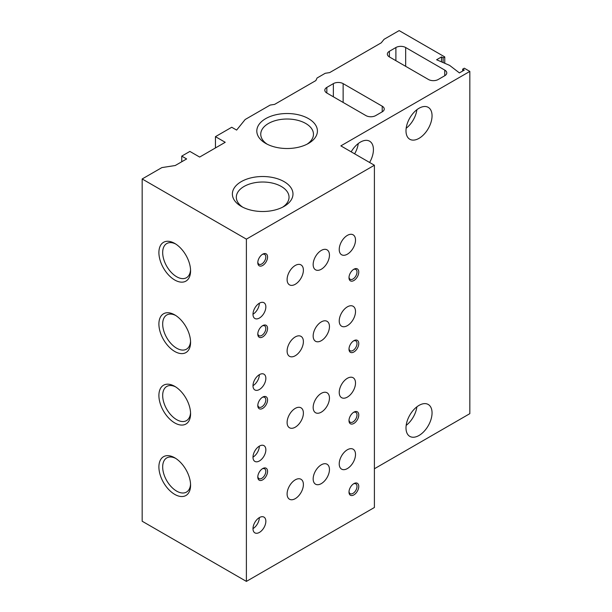 <?xml version="1.0" encoding="UTF-8"?>
<svg xmlns="http://www.w3.org/2000/svg" width="612" height="612" viewBox="0 0 612 612"><rect width="100%" height="100%" fill="white"/><g stroke="black" fill="none" stroke-linecap="round" stroke-linejoin="round"><path stroke-width="0.92" d="M295.252 498.658A11.513 6.648 -60 0 1 289.491 499.231A11.513 6.648 -60 0 1 289.491 485.928A11.513 6.648 -60 0 1 301.012 479.28A11.513 6.648 -60 0 1 302.772 488.514A11.513 6.648 -60 0 1 295.252 498.658M295.252 284.282A11.513 6.648 -60 0 1 289.491 284.848A11.513 6.648 -60 0 1 289.491 271.552A11.513 6.648 -60 0 1 301.012 264.904A11.513 6.648 -60 0 1 302.772 274.13A11.513 6.648 -60 0 1 295.252 284.282M295.252 355.74A11.513 6.648 -60 0 1 289.491 356.306A11.513 6.648 -60 0 1 289.491 343.011A11.513 6.648 -60 0 1 301.012 336.363A11.513 6.648 -60 0 1 302.772 345.589A11.513 6.648 -60 0 1 295.252 355.74M295.252 427.199A11.513 6.648 -60 0 1 289.491 427.765A11.513 6.648 -60 0 1 289.491 414.469A11.513 6.648 -60 0 1 301.012 407.822A11.513 6.648 -60 0 1 302.772 417.047A11.513 6.648 -60 0 1 295.252 427.199M347.364 468.57A11.513 6.648 -60 0 1 341.611 469.144A11.513 6.648 -60 0 1 341.611 455.841A11.513 6.648 -60 0 1 353.124 449.193A11.513 6.648 -60 0 1 354.891 458.419A11.513 6.648 -60 0 1 347.364 468.57M347.364 254.194A11.513 6.648 -60 0 1 341.611 254.76A11.513 6.648 -60 0 1 341.611 241.465A11.513 6.648 -60 0 1 353.124 234.817A11.513 6.648 -60 0 1 354.891 244.043A11.513 6.648 -60 0 1 347.364 254.194M347.364 325.653A11.513 6.648 -60 0 1 341.611 326.219A11.513 6.648 -60 0 1 341.611 312.923A11.513 6.648 -60 0 1 353.124 306.275A11.513 6.648 -60 0 1 354.891 315.501A11.513 6.648 -60 0 1 347.364 325.653M347.364 397.112A11.513 6.648 -60 0 1 341.611 397.678A11.513 6.648 -60 0 1 341.611 384.382A11.513 6.648 -60 0 1 353.124 377.734A11.513 6.648 -60 0 1 354.891 386.96A11.513 6.648 -60 0 1 347.364 397.112M267.176 144.195A26.362 15.216 180 0 1 260.75 134.235A26.362 15.216 180 0 1 277.022 120.174A26.362 15.216 180 0 1 305.748 123.479A26.362 15.216 180 0 1 313.466 134.235A26.362 15.216 180 0 1 307.048 144.195M242.742 207.193A26.362 15.216 180 0 1 236.324 197.232A26.362 15.216 180 0 1 252.595 183.172A26.362 15.216 180 0 1 281.321 186.476A26.362 15.216 180 0 1 289.04 197.232A26.362 15.216 180 0 1 282.614 207.193M321.308 483.61A11.513 6.648 -60 0 1 315.547 484.184A11.513 6.648 -60 0 1 315.547 470.888A11.513 6.648 -60 0 1 327.068 464.24A11.513 6.648 -60 0 1 328.835 473.466A11.513 6.648 -60 0 1 321.308 483.61M443.126 57.865L444.756 56.924L399.154 30.6L384.084 39.298L381.238 42.825L329.669 72.599L325.217 73.287L317.077 77.992L315.884 80.555L274.62 104.377L270.175 105.065L245.16 119.508L236.622 130.081L231.734 127.258L215.455 136.66L225.224 142.298L199.657 157.062L189.881 151.424L181.741 156.121L186.629 158.944L175.223 165.523L161.882 167.589L142.168 178.972L246.391 239.147L374.399 165.24L340.853 145.87L469.832 71.405L464.294 68.207L462.664 69.148L464.294 70.089L459.413 72.912L449.636 65.392L436.608 59.746L441.497 56.924L443.126 57.865L443.126 62.569M444.756 63.273L444.756 56.924M215.455 147.943L215.455 136.66M181.741 161.767L181.741 156.121M246.391 239.147L246.391 581.4L142.168 521.225L142.168 178.972M174.741 422.923A22.407 12.936 -120 0 0 190.577 413.781A22.407 12.936 -120 0 0 174.741 386.34A22.407 12.936 -120 0 0 158.898 395.482A22.407 12.936 -120 0 0 174.741 422.923M174.741 351.464A22.407 12.936 -120 0 0 190.577 342.322A22.407 12.936 -120 0 0 174.741 314.882A22.407 12.936 -120 0 0 158.898 324.023A22.407 12.936 -120 0 0 174.741 351.464M174.741 280.005A22.407 12.936 -120 0 0 190.577 270.856A22.407 12.936 -120 0 0 174.741 243.423A22.407 12.936 -120 0 0 158.898 252.565A22.407 12.936 -120 0 0 174.741 280.005M174.741 494.389A22.407 12.936 -120 0 0 190.577 485.239A22.407 12.936 -120 0 0 174.741 457.799A22.407 12.936 -120 0 0 158.898 466.948A22.407 12.936 -120 0 0 174.741 494.389M262.678 336.937A6.908 3.986 -60 0 1 257.797 334.114A6.908 3.986 -60 0 1 262.678 325.653A6.908 3.986 -60 0 1 267.566 328.468A6.908 3.986 -60 0 1 262.678 336.937M353.881 351.977A6.908 3.986 -60 0 1 348.993 349.154A6.908 3.986 -60 0 1 353.881 340.693A6.908 3.986 -60 0 1 358.762 343.516A6.908 3.986 -60 0 1 353.881 351.977M262.678 408.395A6.908 3.986 -60 0 1 257.797 405.572A6.908 3.986 -60 0 1 262.678 397.112A6.908 3.986 -60 0 1 267.566 399.927A6.908 3.986 -60 0 1 262.678 408.395M353.881 423.435A6.908 3.986 -60 0 1 348.993 420.62A6.908 3.986 -60 0 1 353.881 412.151A6.908 3.986 -60 0 1 358.762 414.974A6.908 3.986 -60 0 1 353.881 423.435M353.881 280.518A6.908 3.986 -60 0 1 348.993 277.695A6.908 3.986 -60 0 1 353.881 269.234A6.908 3.986 -60 0 1 358.762 272.057A6.908 3.986 -60 0 1 353.881 280.518M262.678 265.47A6.908 3.986 -60 0 1 257.797 262.655A6.908 3.986 -60 0 1 262.678 254.194A6.908 3.986 -60 0 1 267.566 257.009A6.908 3.986 -60 0 1 262.678 265.47M262.678 479.854A6.908 3.986 -60 0 1 257.797 477.031A6.908 3.986 -60 0 1 262.678 468.57A6.908 3.986 -60 0 1 267.566 471.393A6.908 3.986 -60 0 1 262.678 479.854M259.427 460.951A9.096 5.256 -60 0 1 254.875 461.402A9.096 5.256 -60 0 1 254.875 450.899A9.096 5.256 -60 0 1 263.971 445.643A9.096 5.256 -60 0 1 265.363 452.934A9.096 5.256 -60 0 1 259.427 460.951M259.427 389.492A9.096 5.256 -60 0 1 254.875 389.943A9.096 5.256 -60 0 1 254.875 379.44A9.096 5.256 -60 0 1 263.971 374.184A9.096 5.256 -60 0 1 265.363 381.475A9.096 5.256 -60 0 1 259.427 389.492M259.427 318.033A9.096 5.256 -60 0 1 254.875 318.485A9.096 5.256 -60 0 1 254.875 307.981A9.096 5.256 -60 0 1 263.971 302.726A9.096 5.256 -60 0 1 265.363 310.016A9.096 5.256 -60 0 1 259.427 318.033M321.308 412.151A11.513 6.648 -60 0 1 315.547 412.725A11.513 6.648 -60 0 1 315.547 399.429A11.513 6.648 -60 0 1 327.068 392.782A11.513 6.648 -60 0 1 328.835 402.007A11.513 6.648 -60 0 1 321.308 412.151M321.308 340.693A11.513 6.648 -60 0 1 315.547 341.267A11.513 6.648 -60 0 1 315.547 327.971A11.513 6.648 -60 0 1 327.068 321.323A11.513 6.648 -60 0 1 328.835 330.549A11.513 6.648 -60 0 1 321.308 340.693M321.308 269.234A11.513 6.648 -60 0 1 315.547 269.808A11.513 6.648 -60 0 1 315.547 256.505A11.513 6.648 -60 0 1 327.068 249.857A11.513 6.648 -60 0 1 328.835 259.09A11.513 6.648 -60 0 1 321.308 269.234M353.881 494.894A6.908 3.986 -60 0 1 348.993 492.079A6.908 3.986 -60 0 1 353.881 483.618A6.908 3.986 -60 0 1 358.762 486.433A6.908 3.986 -60 0 1 353.881 494.894M259.427 532.409A9.096 5.256 -60 0 1 254.875 532.861A9.096 5.256 -60 0 1 254.875 522.357A9.096 5.256 -60 0 1 263.971 517.109A9.096 5.256 -60 0 1 265.363 524.392A9.096 5.256 -60 0 1 259.427 532.409M246.391 581.4L374.399 507.493L374.399 165.24M351.181 151.837A18.429 10.641 -60 0 1 369.61 141.204A18.429 10.641 -60 0 1 369.61 162.478M419.021 138.35A18.429 10.641 -60 0 1 409.811 139.268A18.429 10.641 -60 0 1 409.811 117.986A18.429 10.641 -60 0 1 428.232 107.352A18.429 10.641 -60 0 1 431.062 122.117A18.429 10.641 -60 0 1 419.021 138.35M419.021 435.476A18.429 10.641 -60 0 1 409.811 436.387A18.429 10.641 -60 0 1 409.811 415.112A18.429 10.641 -60 0 1 428.232 404.471A18.429 10.641 -60 0 1 431.062 419.235A18.429 10.641 -60 0 1 419.021 435.476M374.399 468.761L469.832 413.658L469.832 71.405M462.664 71.03L462.664 69.148M441.497 61.866L441.497 56.924M382.217 106.197L343.133 83.63A6.908 3.986 0 0 0 333.356 83.63L326.846 87.394A6.908 3.986 0 0 0 324.819 90.209A6.908 3.986 0 0 0 326.846 93.032L365.93 115.599A6.908 3.986 0 0 0 375.699 115.599L382.217 111.835A6.908 3.986 0 0 0 384.244 109.02A6.908 3.986 0 0 0 382.217 106.197L382.217 111.835M444.756 75.735A6.908 3.986 0 0 0 446.775 72.912A6.908 3.986 0 0 0 444.756 70.089L405.672 47.522A6.908 3.986 0 0 0 395.895 47.522L389.385 51.286A6.908 3.986 0 0 0 387.358 54.108A6.908 3.986 0 0 0 389.385 56.924L428.469 79.491A6.908 3.986 0 0 0 438.238 79.491L444.756 75.735L444.756 70.089M284.106 181.642A30.302 17.496 180 0 1 284.106 206.382A30.302 17.496 180 0 1 241.25 206.382A30.302 17.496 180 0 1 241.25 181.642A30.302 17.496 180 0 1 284.106 181.642M308.532 118.644A30.302 17.496 180 0 1 308.54 143.392A30.302 17.496 180 0 1 265.685 143.392A30.302 17.496 180 0 1 265.685 118.644A30.302 17.496 180 0 1 308.532 118.644M416.894 406.819A18.429 10.641 -60 0 1 406.169 425.394M416.894 109.693A18.429 10.641 -60 0 1 406.169 128.268M358.265 143.545A18.429 10.641 -60 0 1 354.623 153.826M259.343 517.607A9.096 5.256 -60 0 1 252.993 528.607M353.415 483.908A5.661 3.267 -60 0 1 355.832 483.84A5.661 3.267 -60 0 1 356.697 488.384A5.661 3.267 -60 0 1 353.002 493.371A5.661 3.267 -60 0 1 350.163 493.654A5.661 3.267 -60 0 1 349.016 491.528M175.713 458.396A19.729 11.391 -120 0 0 166.762 457.914A19.729 11.391 -120 0 0 163.741 473.726A19.729 11.391 -120 0 0 176.631 491.107A19.729 11.391 -120 0 0 186.492 492.086A19.729 11.391 -120 0 0 190.554 484.092M175.713 244.02A19.729 11.391 -120 0 0 166.762 243.538A19.729 11.391 -120 0 0 163.741 259.343A19.729 11.391 -120 0 0 176.631 276.731A19.729 11.391 -120 0 0 186.492 277.703A19.729 11.391 -120 0 0 190.554 269.716M175.713 315.478A19.729 11.391 -120 0 0 166.762 314.996A19.729 11.391 -120 0 0 163.741 330.801A19.729 11.391 -120 0 0 176.631 348.19A19.729 11.391 -120 0 0 186.492 349.169A19.729 11.391 -120 0 0 190.554 341.175M175.713 386.937A19.729 11.391 -120 0 0 166.762 386.455A19.729 11.391 -120 0 0 163.741 402.26A19.729 11.391 -120 0 0 176.631 419.648A19.729 11.391 -120 0 0 186.492 420.628A19.729 11.391 -120 0 0 190.554 412.633M259.343 303.223A9.096 5.256 -60 0 1 252.993 314.224M259.343 374.682A9.096 5.256 -60 0 1 252.993 385.682M259.343 446.148A9.096 5.256 -60 0 1 252.993 457.141M262.219 468.861A5.661 3.267 -60 0 1 264.629 468.8A5.661 3.267 -60 0 1 265.501 473.336A5.661 3.267 -60 0 1 261.798 478.324A5.661 3.267 -60 0 1 258.968 478.607A5.661 3.267 -60 0 1 257.813 476.488M262.219 254.485A5.661 3.267 -60 0 1 264.629 254.416A5.661 3.267 -60 0 1 265.501 258.96A5.661 3.267 -60 0 1 261.798 263.948A5.661 3.267 -60 0 1 258.968 264.231A5.661 3.267 -60 0 1 257.813 262.104M353.415 269.525A5.661 3.267 -60 0 1 355.832 269.464A5.661 3.267 -60 0 1 356.697 274A5.661 3.267 -60 0 1 353.002 278.995A5.661 3.267 -60 0 1 350.163 279.271A5.661 3.267 -60 0 1 349.016 277.152M353.415 412.45A5.661 3.267 -60 0 1 355.832 412.381A5.661 3.267 -60 0 1 356.697 416.917A5.661 3.267 -60 0 1 353.002 421.913A5.661 3.267 -60 0 1 350.163 422.196A5.661 3.267 -60 0 1 349.016 420.069M262.219 397.402A5.661 3.267 -60 0 1 264.629 397.341A5.661 3.267 -60 0 1 265.501 401.877A5.661 3.267 -60 0 1 261.798 406.865A5.661 3.267 -60 0 1 258.968 407.148A5.661 3.267 -60 0 1 257.813 405.022M353.415 340.991A5.661 3.267 -60 0 1 355.832 340.922A5.661 3.267 -60 0 1 356.697 345.459A5.661 3.267 -60 0 1 353.002 350.454A5.661 3.267 -60 0 1 350.163 350.73A5.661 3.267 -60 0 1 349.016 348.611M262.219 325.944A5.661 3.267 -60 0 1 264.629 325.875A5.661 3.267 -60 0 1 265.501 330.419A5.661 3.267 -60 0 1 261.798 335.407A5.661 3.267 -60 0 1 258.968 335.69A5.661 3.267 -60 0 1 257.813 333.563M343.133 102.434L343.133 83.63M326.846 93.032L326.846 87.394M333.356 96.795L333.356 83.63M389.385 56.924L389.385 51.286M395.895 60.687L395.895 47.522M405.672 66.326L405.672 47.522"/></g></svg>
